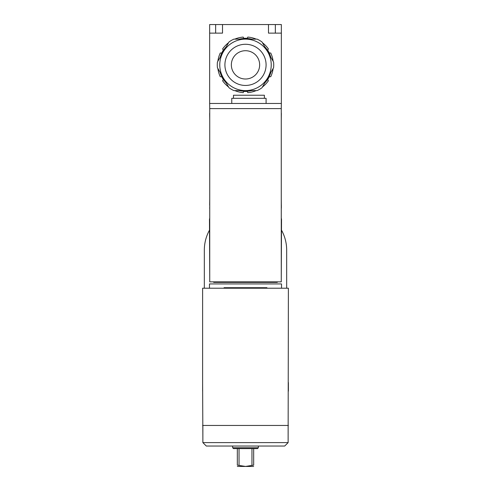 <?xml version="1.0" encoding="UTF-8"?>
<svg xmlns="http://www.w3.org/2000/svg" width="491" height="491" viewBox="0 0 491 491"><rect width="100%" height="100%" fill="white"/><g stroke="black" fill="none" stroke-linecap="round" stroke-linejoin="round"><path stroke-width="0.74" d="M202.611 382.563L202.869 437.456M288.131 437.456L288.389 288.217L202.611 288.217L202.611 391.143M288.389 382.563L288.389 391.143M209.473 288.217L209.473 283.927L281.527 283.927L281.527 288.217M266.944 288.217L266.944 287.701L224.056 287.701L224.056 288.217M233.489 448.608L257.511 448.608L258.364 447.749L232.636 447.749L233.489 448.608M258.364 446.037L258.364 447.749M237.331 448.608L237.331 465.143C237.331 466.898 237.331 466.898 237.331 465.143C237.331 466.898 237.331 466.898 237.331 465.143L245.5 466.438L253.669 465.143C253.669 466.898 253.669 466.898 253.669 465.143C253.669 466.898 253.669 466.898 253.669 465.143L253.669 448.608M253.651 466.45L237.331 466.438M239.043 465.143L239.043 448.608M251.957 448.608L251.957 465.143M206.3 446.037L284.7 446.037L288.131 442.606L202.869 442.606L206.3 446.037M288.131 425.452L288.131 442.606M202.611 425.452L288.389 425.452M286.67 288.217L286.67 250.134A41.17 41.17 0 0 0 281.527 230.199M209.473 230.199A41.17 41.17 0 0 0 204.33 250.134L204.33 288.217M209.731 218.164A5.149 5.149 0 0 0 209.473 219.765L209.731 278.348M213.247 281.865L213.763 282.38L277.237 282.38L277.753 281.865M281.269 278.348L281.527 219.765A5.149 5.149 0 0 0 281.269 218.164M209.731 281.865L209.731 108.609L281.269 108.609L281.269 281.865L209.731 281.865M209.731 120.099L209.645 113.752A5.149 5.149 0 0 1 209.731 112.82M281.269 108.609L281.355 103.46L209.645 103.46L209.645 24.55L222.515 24.55L222.515 33.13L209.645 33.13M209.731 108.609L209.645 103.46M281.269 120.099L281.355 113.752A5.149 5.149 0 0 0 281.269 112.82M281.269 123.615L281.269 121.645M281.269 127.132L281.269 125.162M281.269 130.649L281.269 128.679M281.269 134.166L281.269 132.196M281.269 137.683L281.269 135.712M281.269 141.199L281.269 139.229M281.269 144.716L281.269 142.746M281.269 148.233L281.269 146.263M281.269 151.75L281.269 149.78M281.269 155.266L281.269 153.296M281.269 158.783L281.269 156.813M281.269 162.3L281.269 160.33M281.269 165.817L281.269 163.847M281.269 169.334L281.269 167.363M281.269 172.85L281.269 170.88M281.269 176.367L281.269 174.397M281.269 179.884L281.269 177.914M281.269 183.401L281.269 181.431M281.269 186.918L281.269 184.947M281.269 190.434L281.269 188.464M281.269 193.951L281.269 191.981M281.269 197.468L281.269 195.492M281.269 199.008L281.355 207.761A5.149 5.149 0 0 1 281.269 208.693M209.731 199.008L209.645 205.189M209.731 208.693A5.149 5.149 0 0 1 209.645 207.761M209.731 195.492L209.731 197.468M209.731 191.981L209.731 193.951M209.731 188.464L209.731 190.434M209.731 184.947L209.731 186.918M209.731 181.431L209.731 183.401M209.731 177.914L209.731 179.884M209.731 174.397L209.731 176.367M209.731 170.88L209.731 172.85M209.731 167.363L209.731 169.334M209.731 163.847L209.731 165.817M209.731 160.33L209.731 162.3M209.731 156.813L209.731 158.783M209.731 153.296L209.731 155.266M209.731 149.78L209.731 151.75M209.731 146.263L209.731 148.233M209.731 142.746L209.731 144.716M209.731 139.229L209.731 141.199M209.731 135.712L209.731 137.683M209.731 132.196L209.731 134.166M209.731 128.679L209.731 130.649M209.731 125.162L209.731 127.132M209.731 121.645L209.731 123.615M273.143 61.283A27.877 27.877 0 0 0 270.713 52.979L269.387 53.053L267.669 50.082L268.399 48.965A27.877 27.877 0 0 0 262.421 42.711M269.387 53.053L267.669 50.082L269.387 53.053M262.421 87.011A27.877 27.877 0 0 0 268.399 80.757L267.669 79.646L269.387 76.67L270.713 76.749A27.877 27.877 0 0 0 273.143 68.445M267.669 79.646L269.387 76.67L267.669 79.646M234.778 90.596A27.877 27.877 0 0 0 243.186 92.646L243.781 91.455L247.219 91.455L247.814 92.646A27.877 27.877 0 0 0 256.222 90.596M243.781 91.455L247.219 91.455L243.781 91.455M217.857 68.445A27.877 27.877 0 0 0 220.287 76.749L221.613 76.67L223.331 79.646L222.601 80.757A27.877 27.877 0 0 0 228.579 87.011M221.613 76.67L223.331 79.646L221.613 76.67M228.579 42.711A27.877 27.877 0 0 0 222.601 48.965L223.331 50.082L221.613 53.053L220.287 52.979A27.877 27.877 0 0 0 217.857 61.283M223.331 50.082L221.613 53.053L223.331 50.082M256.222 39.133A27.877 27.877 0 0 0 247.814 37.083L247.219 38.273L243.781 38.273L243.186 37.083A27.877 27.877 0 0 0 234.778 39.133M247.219 38.273L243.781 38.273L247.219 38.273M281.355 24.55L281.355 33.13L268.485 33.13L268.485 24.55L281.355 24.55M281.355 103.46L281.355 33.13M268.485 24.55L222.515 24.55M264.373 98.317L264.373 95.229L233.489 95.229L233.489 98.317M266.085 103.46L266.085 98.317L231.777 98.317L231.777 103.46M281.355 205.189L281.355 207.761M259.653 64.861A14.153 14.153 0 0 1 238.423 77.118A14.153 14.153 0 0 1 238.423 52.605A14.153 14.153 0 0 1 259.653 64.861M223.215 77.731A25.735 25.735 0 0 1 245.5 39.133A25.735 25.735 0 0 0 223.215 77.731A25.735 25.735 0 0 0 267.785 77.731A25.735 25.735 0 0 0 245.5 39.133L233.919 39.133A28.22 28.22 0 0 0 229.009 41.962L217.421 62.032A28.22 28.22 0 0 0 217.421 67.697L229.009 87.76A28.22 28.22 0 0 0 233.919 90.596L257.081 90.596A28.22 28.22 0 0 0 261.991 87.76L273.579 67.697A28.22 28.22 0 0 0 273.579 62.032L261.991 41.962A28.22 28.22 0 0 0 257.081 39.133L245.5 39.133A25.735 25.735 0 0 1 267.785 77.731M239.516 39.133A26.416 26.416 0 0 1 251.484 39.133M264.796 46.817A26.416 26.416 0 0 1 270.774 57.177M270.774 72.551A26.416 26.416 0 0 1 264.796 82.911M251.484 90.596A26.416 26.416 0 0 1 239.516 90.596M226.204 82.911A26.416 26.416 0 0 1 220.226 72.551M220.226 57.177A26.416 26.416 0 0 1 226.204 46.817M215.653 24.55L215.653 33.13M275.347 24.55L275.347 33.13M245.5 44.276A20.585 20.585 0 0 1 263.329 75.154A20.585 20.585 0 0 1 227.671 75.154A20.585 20.585 0 0 1 245.5 44.276M232.636 446.037L232.636 447.749M202.869 425.452L202.869 442.606"/></g></svg>
